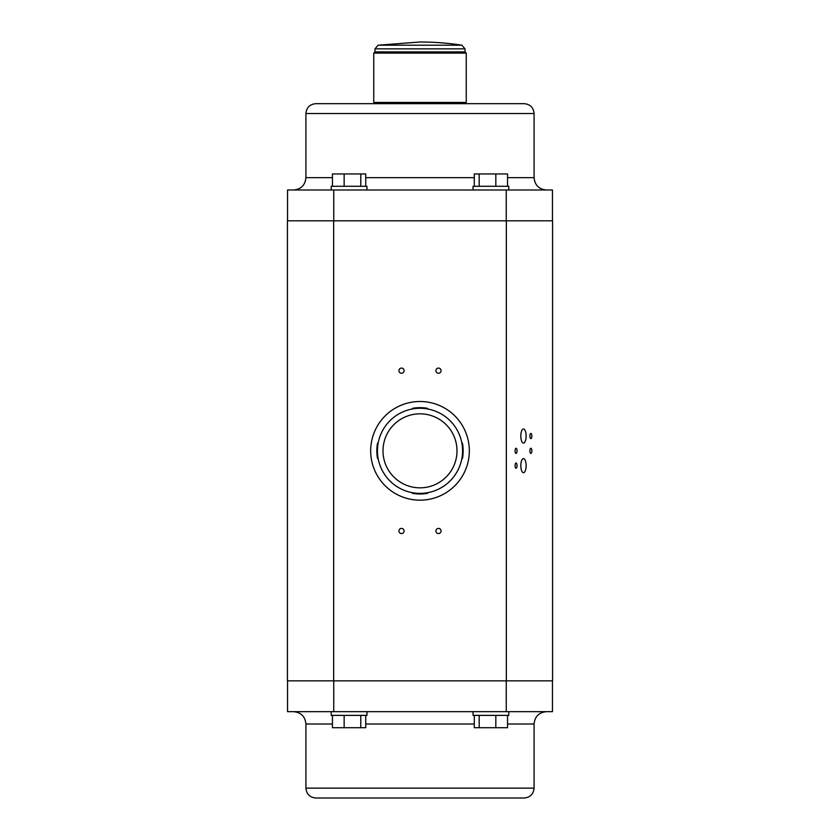<?xml version="1.0" encoding="UTF-8"?>
<svg xmlns="http://www.w3.org/2000/svg" width="840" height="840" viewBox="0 0 840 840"><rect width="100%" height="100%" fill="white"/><g stroke="black" fill="none" stroke-linecap="round" stroke-linejoin="round"><path stroke-width="1.26" d="M466.253 102.427L373.748 102.427L373.748 53.099L466.253 53.099L466.253 102.427L465.014 103.667L315.788 103.667C309.792 104.244 306.506 107.541 305.918 113.526L534.082 113.526C533.495 107.541 530.208 104.244 524.212 103.667L465.014 103.667M466.253 53.099L465.014 51.87L374.987 51.87L373.748 53.099M287.543 220.826L287.543 189.998L333.753 189.998L333.753 220.826M552.457 220.826L552.457 189.998L333.753 189.998M420 42L378.126 45.203L461.874 45.203A275.688 275.688 0 0 0 420 42M293.591 189.998C301.077 189.263 305.193 185.147 305.918 177.66L305.918 113.526M315.788 103.667L524.212 103.667M506.247 189.998L506.247 220.826M365.726 186.291L365.726 173.964L332.451 173.964L332.451 186.291M366.965 189.998L366.965 186.291L331.202 186.291L331.202 189.998M344.148 173.964L344.148 186.291M360.78 173.964L360.78 186.291M506.331 220.826L333.669 220.826L333.669 680.841L552.573 680.841L552.573 220.826L506.331 220.826L506.331 680.841M333.669 680.841L287.427 680.841L287.427 220.826L333.669 220.826M529.914 436.034A2.594 0.977 90 0 0 530.891 438.627A2.594 0.977 90 0 0 531.856 436.034A2.594 0.977 90 0 0 530.891 433.44A2.594 0.977 90 0 0 529.914 436.034M515.088 465.633A2.594 0.977 90 0 0 516.065 468.216A2.594 0.977 90 0 0 517.031 465.633A2.594 0.977 90 0 0 516.065 463.04A2.594 0.977 90 0 0 515.088 465.633M515.088 450.828A2.594 0.977 90 0 0 516.065 453.421A2.594 0.977 90 0 0 517.031 450.828A2.594 0.977 90 0 0 516.065 448.245A2.594 0.977 90 0 0 515.088 450.828M529.914 450.828A2.594 0.977 90 0 0 530.891 453.421A2.594 0.977 90 0 0 531.856 450.828A2.594 0.977 90 0 0 530.891 448.245A2.594 0.977 90 0 0 529.914 450.828M520.821 436.034A7.056 2.656 90 0 0 523.478 443.09A7.056 2.656 90 0 0 526.124 436.034A7.056 2.656 90 0 0 523.478 428.978A7.056 2.656 90 0 0 520.821 436.034M520.821 465.633A7.056 2.656 90 0 0 523.478 472.689A7.056 2.656 90 0 0 526.124 465.633A7.056 2.656 90 0 0 523.478 458.577A7.056 2.656 90 0 0 520.821 465.633M438.501 373.254A2.594 2.594 0 0 0 440.738 369.369A2.594 2.594 0 0 0 436.254 369.369A2.594 2.594 0 0 0 438.501 373.254M438.501 528.402A2.594 2.594 0 0 0 436.254 532.287A2.594 2.594 0 0 0 440.738 532.287A2.594 2.594 0 0 0 438.501 528.402M401.499 528.402A2.594 2.594 0 0 1 403.746 532.287A2.594 2.594 0 0 1 399.262 532.287A2.594 2.594 0 0 1 401.499 528.402M401.499 373.254A2.594 2.594 0 0 0 403.746 369.369A2.594 2.594 0 0 0 399.262 369.369A2.594 2.594 0 0 0 401.499 373.254M420 500.168A49.329 49.329 0 0 0 469.329 450.828A49.329 49.329 0 0 0 420 401.499A49.329 49.329 0 0 0 370.671 450.828A49.329 49.329 0 0 0 420 500.168M287.543 680.841L287.543 711.669L552.457 711.669L552.457 680.841M333.753 711.669L333.753 680.841M506.247 711.669L506.247 680.841M315.788 798L524.212 798C530.208 797.412 533.495 794.125 534.082 788.13L305.918 788.13C306.506 794.125 309.792 797.412 315.788 798M293.591 711.669C301.077 712.404 305.193 716.51 305.918 724.006L305.918 788.13M508.798 711.669L508.798 715.375L473.036 715.375L473.036 711.669M507.538 715.375L507.538 727.702L474.285 727.702L474.285 715.375M495.82 727.702L495.82 715.375M479.189 727.702L479.189 715.375M366.965 711.669L366.965 715.375L331.202 715.375L331.202 711.669M360.78 715.375L360.78 727.702L365.726 727.702L365.726 715.375M360.78 727.702L332.451 727.702L332.451 715.375M344.148 727.702L344.148 715.375M420 487.83A37.002 37.002 0 0 0 452.046 432.338A37.002 37.002 0 0 0 387.954 432.338A37.002 37.002 0 0 0 420 487.83M420 493.385A42.546 42.546 0 0 0 428.169 409.08A42.546 42.546 0 0 0 377.654 446.733A42.546 42.546 0 0 0 420 493.385M411.831 492.587L412.598 493.353A43.166 43.166 0 0 0 427.403 493.353L428.169 492.587M461.759 458.997L462.525 458.231A43.166 43.166 0 0 0 462.525 443.436L461.759 442.659M428.169 409.08L427.403 408.303A43.166 43.166 0 0 0 412.598 408.303L411.831 409.08M378.242 442.659L377.475 443.436A43.166 43.166 0 0 0 377.475 458.231L378.242 458.997M507.538 186.291L507.538 173.964L474.285 173.964L474.285 186.291M508.798 189.998L508.798 186.291L473.036 186.291L473.036 189.998M479.189 173.964L479.189 186.291M495.82 173.964L495.82 186.291M465.014 51.87L465.014 48.857L374.987 48.857L378.126 45.203M305.918 177.66L332.451 177.66M365.726 177.66L474.285 177.66M507.538 177.66L534.082 177.66L534.082 113.526M305.918 724.006L332.451 724.006M365.726 724.006L474.285 724.006M507.538 724.006L534.082 724.006L534.082 788.13M374.987 51.87L374.987 48.857M465.014 48.857L461.874 45.203M374.987 103.667L373.748 102.427M534.082 177.66C534.807 185.147 538.923 189.263 546.409 189.998M534.082 724.006C534.807 716.51 538.923 712.404 546.409 711.669"/></g></svg>
